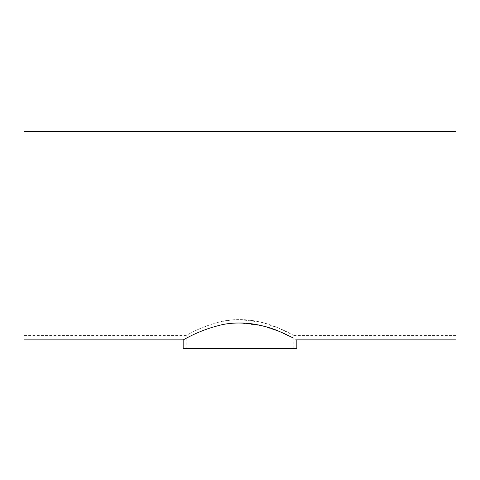 <?xml version="1.0" encoding="UTF-8"?>
<svg xmlns="http://www.w3.org/2000/svg" width="480" height="480" viewBox="0 0 480 480"><rect width="100%" height="100%" fill="white"/><g stroke="black" fill="none" stroke-linecap="round" stroke-linejoin="round"><path stroke-width="0.36" stroke-dasharray="2.4 1.8" d="M24 335.412L24 136.098L24 335.412L186.15 335.412C185.85 336.054 210.798 319.668 240 319.608C261.75 319.488 281.64 329.088 289.668 333.216L278.076 327.852C263.712 321.24 238.86 316.458 219.192 322.152C199.632 327.066 186.156 335.688 186.15 335.412L186.15 348.372L293.85 348.372L186.15 348.372M240 319.608L260.772 322.146L278.022 327.828L293.85 335.412L293.85 348.372M456 339.882L456 131.628M183.168 348.372L296.832 348.372M296.832 339.882L280.122 331.788L261.924 325.716L240 323.004C209.172 323.082 182.862 340.572 183.168 339.882M24 131.628L24 339.882M293.85 335.412L456 335.412M24 136.098L456 136.098"/><path stroke-width="0.72" d="M183.168 339.882L24 339.882L24 131.628L456 131.628L456 339.882L296.832 339.882L296.832 348.372L183.168 348.372L183.168 339.882C183.18 340.176 197.406 330.984 218.034 325.728C238.794 319.632 265.038 324.762 280.188 331.812L292.416 337.536C283.938 333.138 262.968 322.884 240 323.004"/></g></svg>
